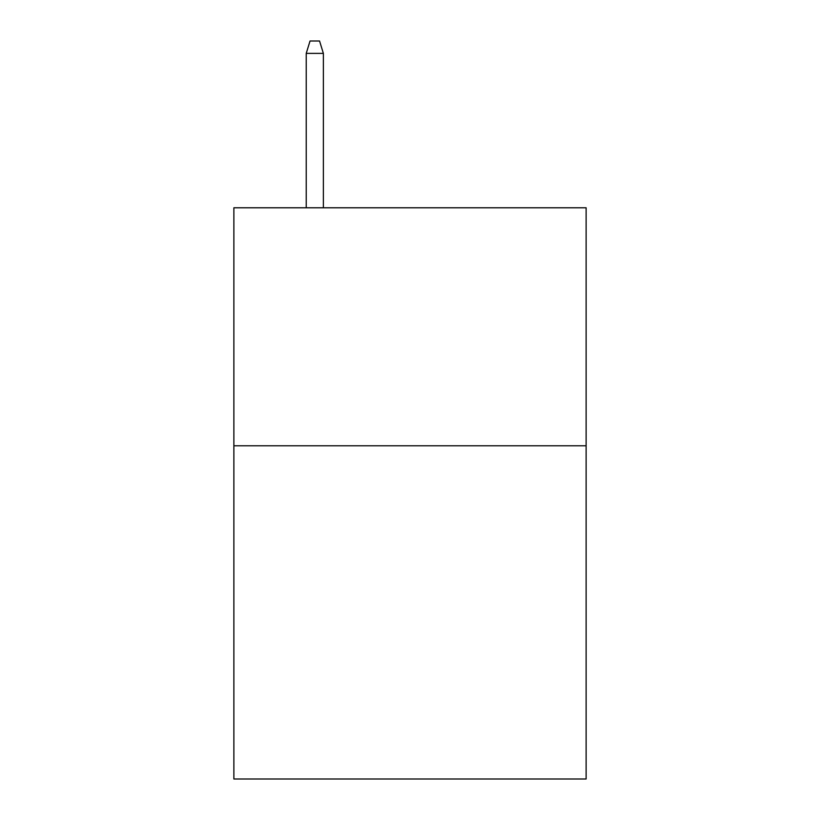 <?xml version="1.0" encoding="UTF-8"?>
<svg xmlns="http://www.w3.org/2000/svg" width="820" height="820" viewBox="0 0 820 820"><rect width="100%" height="100%" fill="white"/><g stroke="black" fill="none" stroke-linecap="round" stroke-linejoin="round"><path stroke-width="1.23" d="M586.126 445.793L586.126 779L233.874 779L233.874 207.788L586.126 207.788L586.126 445.793L233.874 445.793M323.367 207.788L323.367 53.372L306.229 53.372L306.229 207.788M306.229 53.372L310.042 41L319.554 41L323.367 53.372"/></g></svg>

